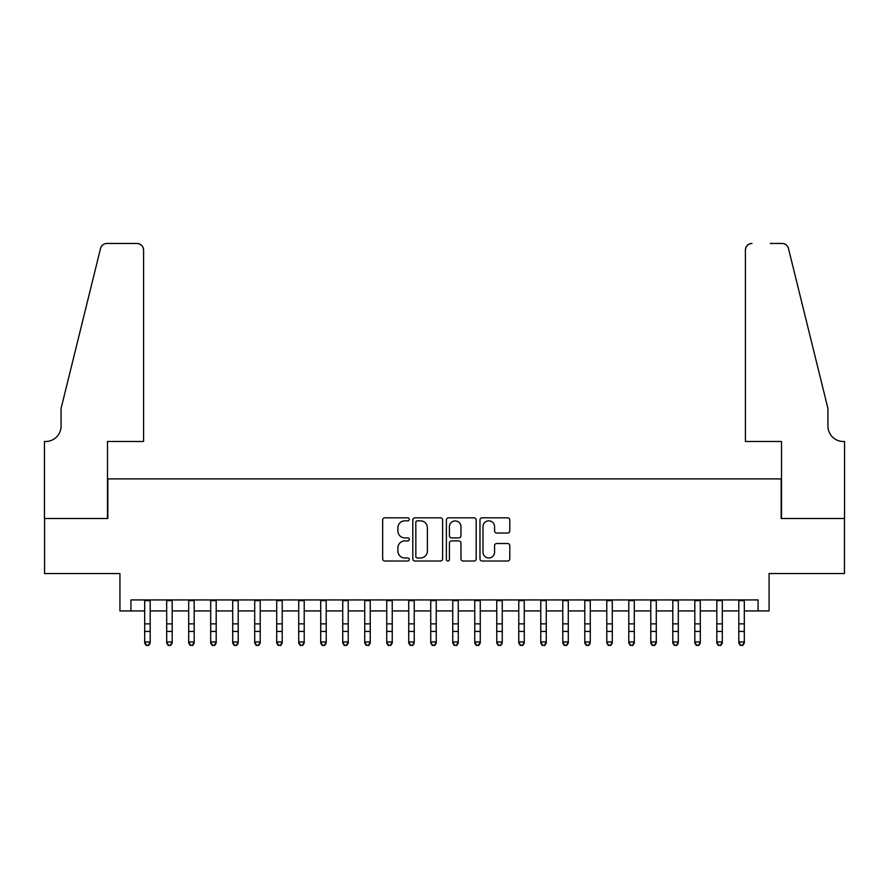 <?xml version="1.0" encoding="UTF-8"?>
<svg xmlns="http://www.w3.org/2000/svg" width="889" height="889" viewBox="0 0 889 889"><rect width="100%" height="100%" fill="white"/><g stroke="black" fill="none" stroke-linecap="round" stroke-linejoin="round"><path stroke-width="1.33" d="M409.296 519.332A1.511 1.511 0 0 0 407.784 517.82L384.837 517.82A2.156 2.156 0 0 0 382.67 519.976L382.67 558.859A2.156 2.156 0 0 0 384.837 561.015L407.784 561.015A1.511 1.511 0 0 0 409.296 559.503A1.511 1.511 0 0 0 407.784 557.992L404.806 557.992A6.912 6.912 0 0 1 397.894 551.08L397.894 547.835A6.912 6.912 0 0 1 404.806 540.923L407.784 540.923A1.511 1.511 0 0 0 409.296 539.412A1.511 1.511 0 0 0 407.784 537.901L404.806 537.901A6.912 6.912 0 0 1 397.894 530.989L397.894 527.755A6.912 6.912 0 0 1 404.806 520.843L407.784 520.843A1.511 1.511 0 0 0 409.296 519.332M507.619 533.044A2.156 2.156 0 0 0 509.786 530.877L509.786 519.976A2.156 2.156 0 0 0 507.619 517.82L482.138 517.82A2.156 2.156 0 0 0 479.982 519.976L479.982 558.859A2.156 2.156 0 0 0 482.138 561.015L507.619 561.015A2.156 2.156 0 0 0 509.786 558.859L509.786 545.679A2.156 2.156 0 0 0 507.619 543.523L496.718 543.523A2.156 2.156 0 0 0 494.562 545.679L494.562 552.213A5.779 5.779 0 0 1 488.783 557.992A5.779 5.779 0 0 1 483.005 552.213L483.005 526.621A5.779 5.779 0 0 1 488.783 520.843A5.779 5.779 0 0 1 494.562 526.621L494.562 530.877A2.156 2.156 0 0 0 496.718 533.044L507.619 533.044M130.927 610.932L130.927 599.931L758.073 599.931L758.073 610.932L769.074 610.932L769.074 573.527L844.439 573.527L844.439 518.509L781.175 518.509L781.175 478.904L107.825 478.904L107.825 518.509L44.561 518.509L44.561 573.527L119.926 573.527L119.926 610.932L144.685 610.932M442.611 519.976A2.156 2.156 0 0 0 440.455 517.82L414.963 517.82A2.156 2.156 0 0 0 412.807 519.976L412.807 558.859A2.156 2.156 0 0 0 414.963 561.015L440.455 561.015A2.156 2.156 0 0 0 442.611 558.859L442.611 519.976M448.545 517.82L474.037 517.82A2.156 2.156 0 0 1 476.193 519.976L476.193 558.859A2.156 2.156 0 0 1 474.037 561.015L463.125 561.015A2.156 2.156 0 0 1 460.969 558.859L460.969 543.09A2.156 2.156 0 0 0 458.813 540.923L451.579 540.923A2.156 2.156 0 0 0 449.412 543.09L449.412 559.503A1.511 1.511 0 0 1 447.9 561.015A1.511 1.511 0 0 1 446.389 559.503L446.389 519.976A2.156 2.156 0 0 1 448.545 517.82M150.185 610.932L166.688 610.932M172.188 610.932L188.69 610.932M194.191 610.932L210.693 610.932M216.194 610.932L232.707 610.932M238.208 610.932L254.71 610.932M260.21 610.932L276.712 610.932M282.213 610.932L298.715 610.932M304.216 610.932L320.718 610.932M326.219 610.932L342.732 610.932M348.232 610.932L364.734 610.932M370.235 610.932L386.737 610.932M392.238 610.932L408.74 610.932M414.241 610.932L430.743 610.932M436.243 610.932L452.757 610.932M458.257 610.932L474.759 610.932M480.26 610.932L496.762 610.932M502.263 610.932L518.765 610.932M524.266 610.932L540.768 610.932M546.268 610.932L562.781 610.932M568.282 610.932L584.784 610.932M590.285 610.932L606.787 610.932M612.288 610.932L628.79 610.932M634.29 610.932L650.792 610.932M656.293 610.932L672.806 610.932M678.307 610.932L694.809 610.932M700.31 610.932L716.812 610.932M722.312 610.932L738.815 610.932M744.315 610.932L758.073 610.932M417.341 520.843A1.511 1.511 0 0 0 415.83 522.354L415.83 556.481A1.511 1.511 0 0 0 417.341 557.992L420.475 557.992A6.912 6.912 0 0 0 427.387 551.08L427.387 527.755A6.912 6.912 0 0 0 420.475 520.843L417.341 520.843M460.969 526.721A5.779 5.779 0 0 0 455.19 520.943A5.779 5.779 0 0 0 449.412 526.721L449.412 535.745A2.156 2.156 0 0 0 451.579 537.901L458.813 537.901A2.156 2.156 0 0 0 460.969 535.745L460.969 526.721M150.185 599.931L150.185 643.125L148.53 645.547L146.329 645.058L148.53 645.547M144.685 599.931L144.685 641.902L150.185 641.902L148.53 645.058M146.329 645.547L144.685 643.125L144.685 641.902L146.329 645.058M143.585 441.489L143.585 250.053A6.601 6.601 0 0 0 136.984 243.453L106.947 243.453A6.601 6.601 0 0 0 100.535 248.464L61.063 408.484L61.063 426.087A15.402 15.402 0 0 1 45.661 441.489L44.45 441.489L44.45 518.509L107.491 518.509L107.491 441.489L143.585 441.489L143.585 250.053C143.162 246.064 140.962 243.864 136.984 243.453L118.715 243.453M100.535 248.464C102.213 244.853 102.213 244.853 100.535 248.464C102.213 244.853 102.213 244.853 100.535 248.464M61.063 426.087A15.402 15.402 0 0 1 45.661 441.489M745.415 441.489L745.415 250.053L745.415 441.489L781.509 441.489L781.509 518.509L844.55 518.509L844.55 441.489L843.339 441.489A15.402 15.402 0 0 1 827.937 426.087A15.402 15.402 0 0 0 843.339 441.489M815.835 359.423L788.465 248.464L827.937 408.484L827.937 426.087M770.285 243.453L782.053 243.453A6.601 6.601 0 0 1 788.465 248.464C786.787 244.853 786.787 244.853 788.465 248.464C786.787 244.853 786.787 244.853 788.465 248.464M752.016 243.453A6.601 6.601 0 0 0 745.415 250.053C745.838 246.064 748.038 243.864 752.016 243.453M172.188 599.931L172.188 643.125L170.544 645.547L168.343 645.058L170.544 645.547M166.688 599.931L166.688 641.902L172.188 641.902L170.544 645.058M168.343 645.547L166.688 643.125L166.688 641.902L168.343 645.058M194.191 599.931L194.191 643.125L192.546 645.547L190.346 645.058L192.546 645.547M188.69 599.931L188.69 641.902L194.191 641.902L192.546 645.058M190.346 645.547L188.69 643.125L188.69 641.902L190.346 645.058M216.194 599.931L216.194 643.125L214.549 645.547L212.349 645.058L214.549 645.547M210.693 599.931L210.693 641.902L216.194 641.902L214.549 645.058M212.349 645.547L210.693 643.125L210.693 641.902L212.349 645.058M238.208 599.931L238.208 643.125L236.552 645.547L234.352 645.058L236.552 645.547M232.707 599.931L232.707 641.902L238.208 641.902L236.552 645.058M234.352 645.547L232.707 643.125L232.707 641.902L234.352 645.058M260.21 599.931L260.21 643.125L258.555 645.547L256.354 645.058L258.555 645.547M254.71 599.931L254.71 641.902L260.21 641.902L258.555 645.058M256.354 645.547L254.71 643.125L254.71 641.902L256.354 645.058M282.213 599.931L282.213 643.125L280.568 645.547L278.368 645.058L280.568 645.547M276.712 599.931L276.712 641.902L282.213 641.902L280.568 645.058M278.368 645.547L276.712 643.125L276.712 641.902L278.368 645.058M304.216 599.931L304.216 643.125L302.571 645.547L300.371 645.058L302.571 645.547M298.715 599.931L298.715 641.902L304.216 641.902L302.571 645.058M300.371 645.547L298.715 643.125L298.715 641.902L300.371 645.058M326.219 599.931L326.219 643.125L324.574 645.547L322.374 645.058L324.574 645.547M320.718 599.931L320.718 641.902L326.219 641.902L324.574 645.058M322.374 645.547L320.718 643.125L320.718 641.902L322.374 645.058M348.232 599.931L348.232 643.125L346.577 645.547L344.376 645.058L346.577 645.547M342.732 599.931L342.732 641.902L348.232 641.902L346.577 645.058M344.376 645.547L342.732 643.125L342.732 641.902L344.376 645.058M370.235 599.931L370.235 643.125L368.579 645.547L366.379 645.058L368.579 645.547M364.734 599.931L364.734 641.902L370.235 641.902L368.579 645.058M366.379 645.547L364.734 643.125L364.734 641.902L366.379 645.058M392.238 599.931L392.238 643.125L390.593 645.547L388.382 645.058L390.593 645.547M386.737 599.931L386.737 641.902L392.238 641.902L390.593 645.058M388.382 645.547L386.737 643.125L386.737 641.902L388.382 645.058M414.241 599.931L414.241 643.125L412.596 645.547L410.396 645.058L412.596 645.547M408.74 599.931L408.74 641.902L414.241 641.902L412.596 645.058M410.396 645.547L408.74 643.125L408.74 641.902L410.396 645.058M436.243 599.931L436.243 643.125L434.599 645.547L432.398 645.058L434.599 645.547M430.743 599.931L430.743 641.902L436.243 641.902L434.599 645.058M432.398 645.547L430.743 643.125L430.743 641.902L432.398 645.058M458.257 599.931L458.257 643.125L456.602 645.547L454.401 645.058L456.602 645.547M452.757 599.931L452.757 641.902L458.257 641.902L456.602 645.058M454.401 645.547L452.757 643.125L452.757 641.902L454.401 645.058M480.26 599.931L480.26 643.125L478.604 645.547L476.404 645.058L478.604 645.547M474.759 599.931L474.759 641.902L480.26 641.902L478.604 645.058M476.404 645.547L474.759 643.125L474.759 641.902L476.404 645.058M502.263 599.931L502.263 643.125L500.618 645.547L498.407 645.058L500.618 645.547M496.762 599.931L496.762 641.902L502.263 641.902L500.618 645.058M498.407 645.547L496.762 643.125L496.762 641.902L498.407 645.058M524.266 599.931L524.266 643.125L522.621 645.547L520.421 645.058L522.621 645.547M518.765 599.931L518.765 641.902L524.266 641.902L522.621 645.058M520.421 645.547L518.765 643.125L518.765 641.902L520.421 645.058M546.268 599.931L546.268 643.125L544.624 645.547L542.423 645.058L544.624 645.547M540.768 599.931L540.768 641.902L546.268 641.902L544.624 645.058M542.423 645.547L540.768 643.125L540.768 641.902L542.423 645.058M568.282 599.931L568.282 643.125L566.626 645.547L564.426 645.058L566.626 645.547M562.781 599.931L562.781 641.902L568.282 641.902L566.626 645.058M564.426 645.547L562.781 643.125L562.781 641.902L564.426 645.058M590.285 599.931L590.285 643.125L588.629 645.547L586.429 645.058L588.629 645.547M584.784 599.931L584.784 641.902L590.285 641.902L588.629 645.058M586.429 645.547L584.784 643.125L584.784 641.902L586.429 645.058M612.288 599.931L612.288 643.125L610.632 645.547L608.432 645.058L610.632 645.547M606.787 599.931L606.787 641.902L612.288 641.902L610.632 645.058M608.432 645.547L606.787 643.125L606.787 641.902L608.432 645.058M634.29 599.931L634.29 643.125L632.646 645.547L630.445 645.058L632.646 645.547M628.79 599.931L628.79 641.902L634.29 641.902L632.646 645.058M630.445 645.547L628.79 643.125L628.79 641.902L630.445 645.058M656.293 599.931L656.293 643.125L654.648 645.547L652.448 645.058L654.648 645.547M650.792 599.931L650.792 641.902L656.293 641.902L654.648 645.058M652.448 645.547L650.792 643.125L650.792 641.902L652.448 645.058M678.307 599.931L678.307 643.125L676.651 645.547L674.451 645.058L676.651 645.547M672.806 599.931L672.806 641.902L678.307 641.902L676.651 645.058M674.451 645.547L672.806 643.125L672.806 641.902L674.451 645.058M700.31 599.931L700.31 643.125L698.654 645.547L696.454 645.058L698.654 645.547M694.809 599.931L694.809 641.902L700.31 641.902L698.654 645.058M696.454 645.547L694.809 643.125L694.809 641.902L696.454 645.058M722.312 599.931L722.312 643.125L720.657 645.547L718.456 645.058L720.657 645.547M716.812 599.931L716.812 641.902L722.312 641.902L720.657 645.058M718.456 645.547L716.812 643.125L716.812 641.902L718.456 645.058M744.315 599.931L744.315 643.125L742.671 645.547L740.47 645.058L742.671 645.547M738.815 599.931L738.815 641.902L744.315 641.902L742.671 645.058M740.47 645.547L738.815 643.125L738.815 641.902L740.47 645.058M150.185 623.867L144.685 623.867M150.185 631.423L144.685 631.423M150.185 600.642L144.685 600.642M172.188 623.867L166.688 623.867M172.188 631.423L166.688 631.423M172.188 600.642L166.688 600.642M194.191 623.867L188.69 623.867M194.191 631.423L188.69 631.423M194.191 600.642L188.69 600.642M216.194 623.867L210.693 623.867M216.194 631.423L210.693 631.423M216.194 600.642L210.693 600.642M238.208 623.867L232.707 623.867M238.208 631.423L232.707 631.423M238.208 600.642L232.707 600.642M260.21 623.867L254.71 623.867M260.21 631.423L254.71 631.423M260.21 600.642L254.71 600.642M282.213 623.867L276.712 623.867M282.213 631.423L276.712 631.423M282.213 600.642L276.712 600.642M304.216 623.867L298.715 623.867M304.216 631.423L298.715 631.423M304.216 600.642L298.715 600.642M326.219 623.867L320.718 623.867M326.219 631.423L320.718 631.423M326.219 600.642L320.718 600.642M348.232 623.867L342.732 623.867M348.232 631.423L342.732 631.423M348.232 600.642L342.732 600.642M370.235 623.867L364.734 623.867M370.235 631.423L364.734 631.423M370.235 600.642L364.734 600.642M392.238 623.867L386.737 623.867M392.238 631.423L386.737 631.423M392.238 600.642L386.737 600.642M414.241 623.867L408.74 623.867M414.241 631.423L408.74 631.423M414.241 600.642L408.74 600.642M436.243 623.867L430.743 623.867M436.243 631.423L430.743 631.423M436.243 600.642L430.743 600.642M458.257 623.867L452.757 623.867M458.257 631.423L452.757 631.423M458.257 600.642L452.757 600.642M480.26 623.867L474.759 623.867M480.26 631.423L474.759 631.423M480.26 600.642L474.759 600.642M502.263 623.867L496.762 623.867M502.263 631.423L496.762 631.423M502.263 600.642L496.762 600.642M524.266 623.867L518.765 623.867M524.266 631.423L518.765 631.423M524.266 600.642L518.765 600.642M546.268 623.867L540.768 623.867M546.268 631.423L540.768 631.423M546.268 600.642L540.768 600.642M568.282 623.867L562.781 623.867M568.282 631.423L562.781 631.423M568.282 600.642L562.781 600.642M590.285 623.867L584.784 623.867M590.285 631.423L584.784 631.423M590.285 600.642L584.784 600.642M612.288 623.867L606.787 623.867M612.288 631.423L606.787 631.423M612.288 600.642L606.787 600.642M634.29 623.867L628.79 623.867M634.29 631.423L628.79 631.423M634.29 600.642L628.79 600.642M656.293 623.867L650.792 623.867M656.293 631.423L650.792 631.423M656.293 600.642L650.792 600.642M678.307 623.867L672.806 623.867M678.307 631.423L672.806 631.423M678.307 600.642L672.806 600.642M700.31 623.867L694.809 623.867M700.31 631.423L694.809 631.423M700.31 600.642L694.809 600.642M722.312 623.867L716.812 623.867M722.312 631.423L716.812 631.423M722.312 600.642L716.812 600.642M744.315 623.867L738.815 623.867M744.315 631.423L738.815 631.423M744.315 600.642L738.815 600.642"/></g></svg>
